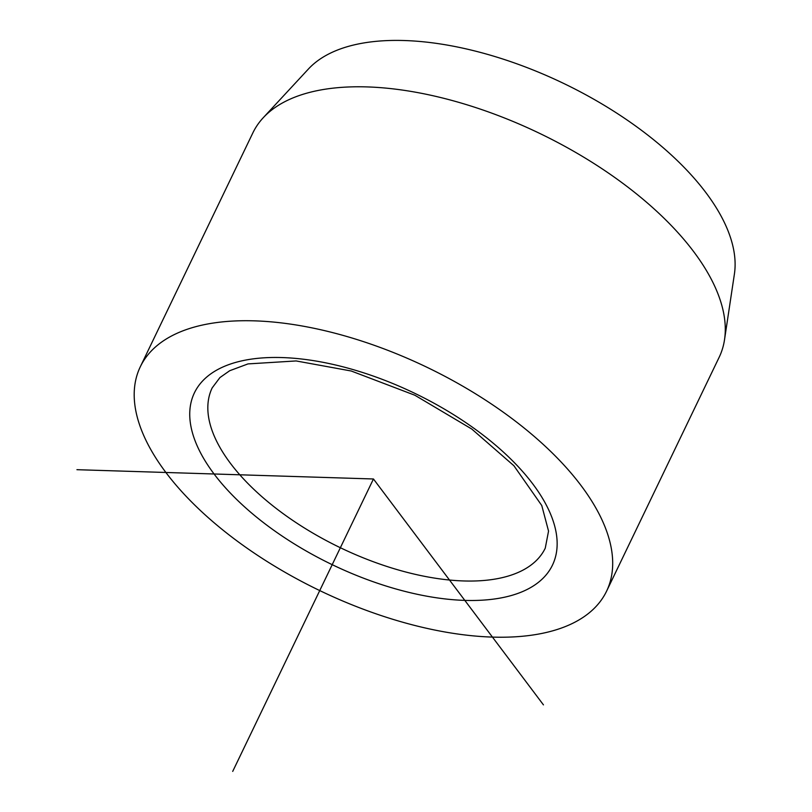 <?xml version="1.0" encoding="UTF-8"?>
<svg xmlns="http://www.w3.org/2000/svg" width="812" height="812" viewBox="0 0 812 812"><rect width="100%" height="100%" fill="white"/><g stroke="black" fill="none" stroke-linecap="round" stroke-linejoin="round"><path stroke-width="1.22" d="M606.584 591.177L719.178 357.239A258.744 123.86 -154.3 0 0 724.517 339.731L734.413 273.999A238.931 114.37 -154.3 0 0 735.063 261.829A238.931 114.37 -154.3 0 0 552.911 78.419A238.931 114.37 -154.3 0 0 308.438 68.99L263.24 117.73A258.744 123.86 -154.3 0 0 252.887 132.833L140.303 366.77A258.744 123.86 25.7 0 1 398.032 354.397A258.744 123.86 25.7 0 1 612.644 560.493A258.744 123.86 25.7 0 1 606.584 591.177A258.744 123.86 25.7 0 1 348.866 603.549A258.744 123.86 25.7 0 1 134.244 397.464A258.744 123.86 25.7 0 1 140.303 366.77M724.517 339.731A258.744 123.86 -154.3 0 0 725.238 326.546A258.744 123.86 -154.3 0 0 527.983 127.941A258.744 123.86 -154.3 0 0 263.24 117.73M543.441 704.867L373.449 478.978L76.937 469.691M373.449 478.978L232.709 771.4M557.113 541.563A198.676 95.105 25.7 0 1 377.225 583.138A198.676 95.105 25.7 0 1 189.775 416.383A198.676 95.105 25.7 0 1 369.663 374.819A198.676 95.105 25.7 0 1 557.113 541.563M545.258 548.161A184.811 88.467 25.7 0 1 361.167 556.991A184.811 88.467 25.7 0 1 207.862 409.786A184.811 88.467 25.7 0 1 212.196 387.862L219.93 377.57L229.705 370.719L248.005 363.908L296.126 360.944L351.231 371.003L414.861 395.241L471.792 429.051L513.905 465.743L541.766 505.521L548.547 531.099L545.258 548.161"/></g></svg>
